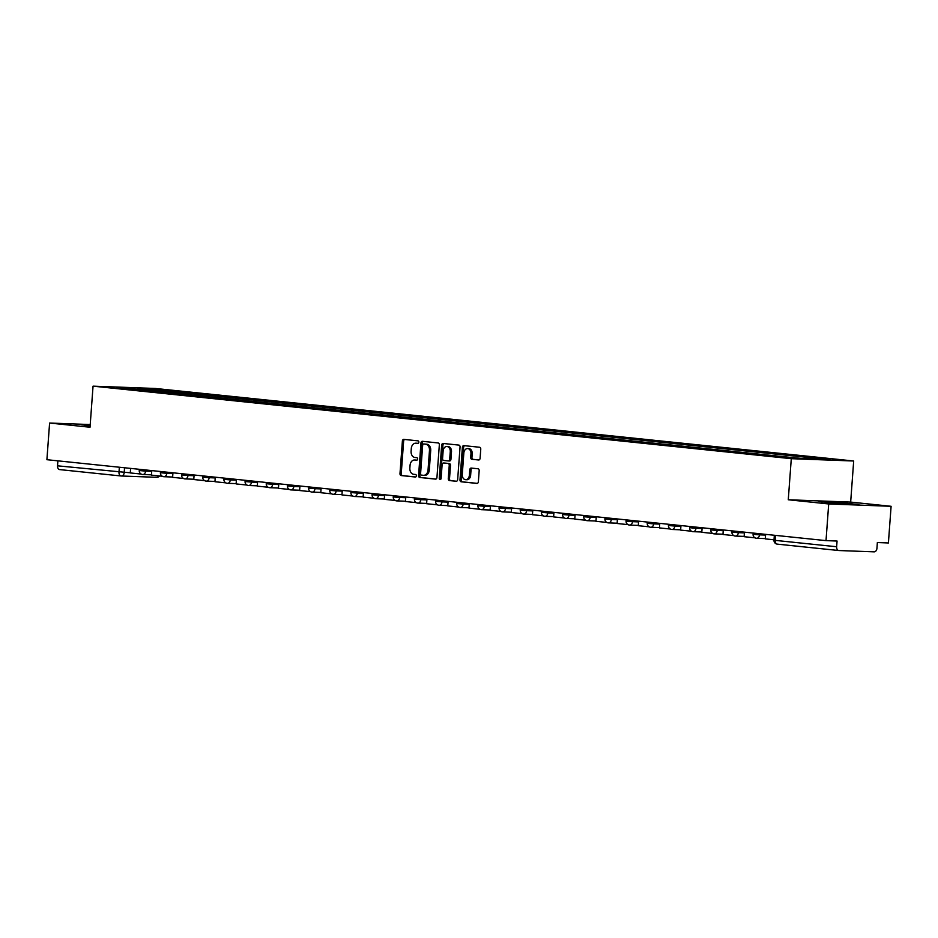 <?xml version="1.0" encoding="UTF-8"?>
<svg xmlns="http://www.w3.org/2000/svg" width="938" height="938" viewBox="0 0 938 938"><rect width="100%" height="100%" fill="white"/><g stroke="black" fill="none" stroke-linecap="round" stroke-linejoin="round"><path stroke-width="1.41" d="M418.84 442.22A1.266 0.938 -87.9 0 0 417.996 440.86L403.844 439.383A1.817 1.337 -87.9 0 0 402.379 441.059L399.987 473.608A1.817 1.337 -87.9 0 0 401.194 475.554L415.346 477.02A1.266 0.938 -87.9 0 0 415.522 474.487L413.693 474.3A5.804 4.28 -87.9 0 1 409.859 468.074L410.058 465.365A5.804 4.28 -87.9 0 1 414.537 459.995A5.804 4.28 -87.9 0 1 414.748 460.019L416.578 460.206A1.266 0.938 -87.9 0 0 416.765 457.674L414.936 457.486A5.804 4.28 -87.9 0 1 411.09 451.248L411.29 448.54A5.804 4.28 -87.9 0 1 415.769 443.182A5.804 4.28 -87.9 0 1 415.98 443.193L417.809 443.381A1.266 0.938 -87.9 0 0 418.84 442.22M478.626 459.995A1.817 1.337 -87.9 0 0 480.092 458.33L480.76 449.196A1.817 1.337 -87.9 0 0 479.564 447.25L463.841 445.62A1.817 1.337 -87.9 0 0 462.387 447.285L459.995 479.846A1.817 1.337 -87.9 0 0 461.191 481.792L476.903 483.422A1.817 1.337 -87.9 0 0 478.368 481.745L479.177 470.712A1.817 1.337 -87.9 0 0 477.981 468.766L471.251 468.074A1.817 1.337 -87.9 0 0 469.797 469.739L469.387 475.214A4.854 3.576 -87.9 0 1 465.647 479.693A4.854 3.576 -87.9 0 1 462.27 474.476L463.841 453.042A4.854 3.576 -87.9 0 1 467.581 448.563A4.854 3.576 -87.9 0 1 470.958 453.781L470.7 457.357A1.817 1.337 -87.9 0 0 471.896 459.303L478.755 460.007M791.285 458.682L788.272 499.766L828.7 503.964L826.015 540.628L46.9 459.702L49.597 423.038L90.025 427.236L93.05 386.151L791.285 458.682L853.686 461.004L155.438 388.473L93.05 386.151M439.336 444.893A1.817 1.337 -87.9 0 0 438.14 442.947L422.428 441.317A1.817 1.337 -87.9 0 0 420.963 442.982L418.571 475.543A1.817 1.337 -87.9 0 0 419.767 477.489L435.49 479.119A1.817 1.337 -87.9 0 0 436.956 477.442L439.336 444.893M443.135 443.463L458.858 445.093A1.817 1.337 -87.9 0 1 460.054 447.039L457.662 479.599A1.817 1.337 -87.9 0 1 456.196 481.264L449.466 480.573A1.817 1.337 -87.9 0 1 448.27 478.626L449.243 465.424A1.817 1.337 -87.9 0 0 448.036 463.478L443.58 463.009A1.817 1.337 -87.9 0 0 442.115 464.685L441.106 478.427A1.266 0.938 -87.9 0 1 439.242 478.228L441.669 445.14A1.817 1.337 -87.9 0 1 443.135 443.463M828.7 503.964L891.1 506.297L888.403 542.961L877.358 542.539L876.948 548.261A3.693 2.497 95.9 0 1 874.181 551.849L838.865 550.536A3.693 2.497 95.9 0 1 838.748 550.524L777.285 544.134A3.693 2.497 -84.1 0 1 775.175 540.37L836.637 546.748A3.693 2.497 95.9 0 0 838.748 550.524M891.1 506.297L850.66 502.088L853.686 461.004M826.015 540.628L837.059 541.038L836.637 546.748M120.99 475.965L59.751 469.61A3.693 2.497 -84.1 0 1 59.633 469.598A3.693 2.497 -84.1 0 1 57.523 465.823L130.288 472.811M57.886 460.839L57.523 465.823M90.224 424.551L49.597 423.038M139.387 389.786L116.476 387.206L137.44 387.992L160.234 390.36L159.097 391.826M806.457 458.881L807.454 457.58L810.385 457.697L160.234 390.36M807.454 457.58L830.259 459.948L809.283 459.174L783.558 456.689L139.27 389.575M90.189 425.078L81.77 424.762L90.118 426.04M788.272 499.766L850.66 502.088M858.915 504.562L832.733 501.842L818.827 501.326L845.009 504.046L858.915 504.562M163.036 392.236L163.165 390.466M137.44 387.992L137.417 389.387M418.149 443.334L417.222 443.24A5.804 4.28 -87.9 0 0 417.023 443.228A5.804 4.28 -87.9 0 0 416.812 443.228M415.581 460.042A5.804 4.28 -87.9 0 1 415.78 460.042A5.804 4.28 -87.9 0 1 415.991 460.066L416.918 460.159M404.688 439.476A1.817 1.337 -87.9 0 0 403.633 441.106L401.241 473.655A1.817 1.337 -87.9 0 0 402.437 475.601L415.675 476.973M423.273 441.399A1.817 1.337 -87.9 0 0 422.206 443.029L419.814 475.589A1.817 1.337 -87.9 0 0 421.021 477.536L435.889 479.072M423.706 444.002A1.266 0.938 -87.9 0 0 422.675 445.163L420.576 473.737A1.266 0.938 -87.9 0 0 421.42 475.109L423.355 475.308A5.804 4.28 -87.9 0 0 423.566 475.32A5.804 4.28 -87.9 0 0 428.045 469.961L429.475 450.428A5.804 4.28 -87.9 0 0 425.641 444.202L424.949 444.049A1.266 0.938 -87.9 0 0 424.867 444.037M423.765 475.32L424.597 475.355A5.804 4.28 -87.9 0 0 424.808 475.367A5.804 4.28 -87.9 0 0 429.287 470.008L428.045 469.961M424.949 444.049L426.884 444.249A5.804 4.28 -87.9 0 1 430.718 450.475L429.287 470.008M456.595 481.229L449.466 480.573M444.694 463.055A1.817 1.337 -87.9 0 1 444.823 463.055L449.29 463.524A1.817 1.337 -87.9 0 1 450.486 465.471L449.513 478.673A1.817 1.337 -87.9 0 0 450.721 480.619M443.979 443.557A1.817 1.337 -87.9 0 0 442.924 445.187L440.485 478.274A1.266 0.938 -87.9 0 0 440.766 479.295M450.252 451.717A4.854 3.576 -87.9 0 0 446.863 446.5A4.854 3.576 -87.9 0 0 443.123 450.979L442.572 458.53A1.817 1.337 -87.9 0 0 443.768 460.476L448.223 460.945A1.817 1.337 -87.9 0 0 449.689 459.268L450.252 451.717L451.495 451.764A4.854 3.576 -87.9 0 0 448.118 446.547L446.863 446.5M448.352 460.945L449.478 460.992A1.817 1.337 -87.9 0 0 450.944 459.315L449.689 459.268M451.495 451.764L450.944 459.315M467.581 448.563L468.824 448.61A4.854 3.576 -87.9 0 1 472.213 453.828L471.955 457.404A1.817 1.337 -87.9 0 0 473.151 459.35L479.025 459.96M465.647 479.693L466.889 479.74A4.854 3.576 -87.9 0 0 470.642 475.261L469.387 475.214M472.095 468.156A1.817 1.337 -87.9 0 0 471.04 469.786L470.642 475.261M464.685 445.702A1.817 1.337 -87.9 0 0 463.63 447.332L461.238 479.881A1.817 1.337 -87.9 0 0 462.434 481.839L477.313 483.375M141.157 474.065L130.276 472.94L130.605 468.402M84.572 425.266L90.154 425.477M850.59 504.257L827.773 502.651M821.618 501.83L855.855 504.445M162.321 476.258L151.44 475.132L151.78 470.595M183.496 478.462L172.604 477.336L172.944 472.799M204.66 480.666L193.779 479.529L194.107 474.991M225.824 482.859L214.943 481.733L215.271 477.196M246.987 485.063L236.106 483.926L236.446 479.388M268.162 487.256L257.282 486.13L257.61 481.593M289.326 489.46L278.445 488.323L278.774 483.785M310.49 491.653L299.609 490.527L299.949 485.99M331.665 493.857L320.784 492.72L321.113 488.182M352.829 496.05L341.948 494.924L342.276 490.386M373.992 498.254L363.112 497.117L363.452 492.579M395.156 500.446L384.275 499.321L384.615 494.783M416.331 502.651L405.451 501.513L405.779 496.976M437.495 504.843L426.614 503.718L426.942 499.18M458.659 507.048L447.778 505.91L448.118 501.373M479.834 509.24L468.953 508.115L469.281 503.577M500.998 511.445L490.117 510.307L490.445 505.77M522.161 513.637L511.28 512.511L511.62 507.974M543.337 515.841L532.444 514.704L532.784 510.178M564.5 518.034L553.619 516.908L553.948 512.371M585.664 520.238L574.783 519.101L575.111 514.575M606.827 522.431L595.947 521.305L596.287 516.768M628.003 524.635L617.122 523.498L617.45 518.972M649.166 526.828L638.286 525.702L638.614 521.165M670.33 529.032L659.449 527.906L659.789 523.369M691.505 531.225L680.625 530.099L680.953 525.561M712.669 533.429L701.788 532.303L702.116 527.766M733.833 535.621L722.952 534.496L723.292 529.958M755.008 537.826L744.115 536.7L744.455 532.163M774.002 539.796L765.291 538.893L765.619 534.355M838.642 550.512L777.391 544.146A3.693 2.497 -84.1 0 1 777.285 544.134A3.693 3.693 0 0 1 773.979 540.194L775.175 540.37L775.538 535.387M124.555 467.769L124.203 472.588A3.693 2.72 -87.9 0 1 121.354 476A3.693 2.72 -87.9 0 1 121.213 475.988A3.693 2.497 -84.1 0 1 121.108 475.976A3.693 2.497 -84.1 0 1 118.985 472.213L119.361 467.23M158.909 475.906A3.693 2.72 -87.9 0 1 156.669 477.313A3.693 2.72 -87.9 0 1 156.529 477.301L121.483 476M759.569 533.734L759.487 534.859L765.572 535.082M738.405 531.529L738.312 532.667L744.397 532.89M717.23 529.337L717.148 530.462L723.233 530.685M696.066 527.133L695.984 528.27L702.07 528.493M674.903 524.94L674.821 526.066L680.894 526.288M653.727 522.736L653.645 523.873L659.731 524.096M632.564 520.531L632.482 521.669L638.567 521.891M611.4 518.339L611.318 519.464L617.403 519.699M590.225 516.135L590.143 517.272L596.228 517.495M569.061 513.942L568.979 515.068L575.064 515.302M547.898 511.738L547.815 512.875L553.901 513.098M526.734 509.545L526.64 510.671L532.725 510.905M505.559 507.341L505.476 508.478L511.562 508.701M484.395 505.148L484.313 506.274L490.398 506.508M463.231 502.944L463.149 504.081L469.223 504.304M442.056 500.751L441.974 501.877L448.059 502.111M420.892 498.547L420.81 499.684L426.896 499.907M399.729 496.354L399.647 497.48L405.732 497.715M378.553 494.15L378.471 495.287L384.557 495.51M357.39 491.958L357.308 493.083L363.393 493.318M336.226 489.753L336.144 490.891L342.229 491.113M315.062 487.561L314.98 488.686L321.054 488.921M293.887 485.356L293.805 486.494L299.89 486.716M272.724 483.164L272.641 484.289L278.727 484.524M251.56 480.96L251.478 482.097L257.551 482.32M230.385 478.767L230.302 479.893L236.388 480.127M209.221 476.563L209.139 477.7L215.224 477.923M188.057 474.37L187.975 475.496L194.06 475.718M166.894 472.166L166.8 473.303L172.885 473.526M145.718 469.973L145.636 471.099L151.722 471.322M139.328 469.305L139.234 470.548L145.636 471.099A3.693 2.72 92.1 0 1 142.787 474.511A3.693 2.72 92.1 0 1 142.658 474.499M160.492 471.497L160.41 472.74L166.8 473.303A3.693 2.72 92.1 0 1 163.951 476.715A3.693 2.72 92.1 0 1 163.822 476.703M181.667 473.702L181.573 474.945L187.975 475.496A3.693 2.72 92.1 0 1 185.126 478.908A3.693 2.72 92.1 0 1 184.985 478.896M202.831 475.894L202.737 477.149L209.139 477.7A3.693 2.72 92.1 0 1 206.29 481.112A3.693 2.72 92.1 0 1 206.149 481.1M223.994 478.099L223.901 479.341L230.302 479.893A3.693 2.72 92.1 0 1 227.453 483.305A3.693 2.72 92.1 0 1 227.324 483.293M245.17 480.303L245.076 481.546L251.478 482.097A3.693 2.72 92.1 0 1 248.617 485.509A3.693 2.72 92.1 0 1 248.488 485.497M266.333 482.495L266.24 483.738L272.641 484.289A3.693 2.72 92.1 0 1 269.792 487.701A3.693 2.72 92.1 0 1 269.652 487.69M287.497 484.7L287.403 485.943L293.805 486.494A3.693 2.72 92.1 0 1 290.956 489.906A3.693 2.72 92.1 0 1 290.827 489.894M308.661 486.892L308.579 488.135L314.98 488.686A3.693 2.72 92.1 0 1 312.12 492.098A3.693 2.72 92.1 0 1 311.991 492.087M329.836 489.097L329.742 490.34L336.144 490.891A3.693 2.72 92.1 0 1 333.295 494.303A3.693 2.72 92.1 0 1 333.154 494.291M351 491.289L350.906 492.532L357.308 493.083A3.693 2.72 92.1 0 1 354.458 496.495A3.693 2.72 92.1 0 1 354.329 496.495M372.163 493.494L372.069 494.736L378.471 495.287A3.693 2.72 92.1 0 1 375.622 498.699A3.693 2.72 92.1 0 1 375.493 498.688M393.339 495.686L393.245 496.929L399.647 497.48A3.693 2.72 92.1 0 1 396.786 500.892A3.693 2.72 92.1 0 1 396.657 500.892M414.502 497.89L414.408 499.133L420.81 499.684A3.693 2.72 92.1 0 1 417.961 503.096A3.693 2.72 92.1 0 1 417.82 503.085M435.666 500.083L435.572 501.326L441.974 501.877A3.693 2.72 92.1 0 1 439.125 505.289A3.693 2.72 92.1 0 1 438.996 505.289M456.829 502.287L456.747 503.53L463.149 504.081A3.693 2.72 92.1 0 1 460.288 507.493A3.693 2.72 92.1 0 1 460.159 507.481M478.005 504.48L477.911 505.723L484.313 506.274A3.693 2.72 92.1 0 1 481.464 509.686A3.693 2.72 92.1 0 1 481.323 509.686M499.168 506.684L499.075 507.927L505.476 508.478A3.693 2.72 92.1 0 1 502.627 511.89A3.693 2.72 92.1 0 1 502.498 511.878M520.332 508.877L520.25 510.12L526.64 510.671A3.693 2.72 92.1 0 1 523.791 514.083A3.693 2.72 92.1 0 1 523.662 514.083M541.507 511.081L541.414 512.324L547.815 512.875A3.693 2.72 92.1 0 1 544.966 516.287A3.693 2.72 92.1 0 1 544.826 516.275M562.671 513.274L562.577 514.516L568.979 515.068A3.693 2.72 92.1 0 1 566.13 518.48A3.693 2.72 92.1 0 1 566.001 518.48M583.835 515.478L583.741 516.721L590.143 517.272A3.693 2.72 92.1 0 1 587.294 520.684A3.693 2.72 92.1 0 1 587.165 520.672M605.01 517.67L604.916 518.913L611.318 519.464A3.693 2.72 92.1 0 1 608.457 522.888A3.693 2.72 92.1 0 1 608.328 522.876M626.174 519.875L626.08 521.118L632.482 521.669A3.693 2.72 92.1 0 1 629.633 525.081A3.693 2.72 92.1 0 1 629.492 525.069M647.337 522.067L647.243 523.31L653.645 523.873A3.693 2.72 92.1 0 1 650.796 527.285A3.693 2.72 92.1 0 1 650.667 527.273M668.501 524.272L668.419 525.514L674.821 526.066A3.693 2.72 92.1 0 1 671.96 529.478A3.693 2.72 92.1 0 1 671.831 529.466M689.676 526.464L689.582 527.707L695.984 528.27A3.693 2.72 92.1 0 1 693.135 531.682A3.693 2.72 92.1 0 1 692.994 531.67M710.84 528.669L710.746 529.911L717.148 530.462A3.693 2.72 92.1 0 1 714.299 533.874A3.693 2.72 92.1 0 1 714.17 533.863M732.003 530.861L731.921 532.104L738.312 532.667A3.693 2.72 92.1 0 1 735.462 536.079A3.693 2.72 92.1 0 1 735.333 536.067M753.179 533.065L753.085 534.308L759.487 534.859A3.693 2.72 92.1 0 1 756.638 538.271A3.693 2.72 92.1 0 1 756.497 538.26M417.222 443.24L415.98 443.193M415.991 460.066L414.748 460.019M402.437 475.601L401.194 475.554M401.241 473.655L399.987 473.608M403.633 441.106L402.379 441.059M421.021 477.536L419.767 477.489M419.814 475.589L418.571 475.543M422.206 443.029L420.963 442.982M430.718 450.475L429.475 450.428M426.884 444.249L425.641 444.202M449.513 478.673L448.27 478.626M450.486 465.471L449.243 465.424M449.29 463.524L448.036 463.478M444.823 463.055L443.58 463.009M440.485 478.274L439.242 478.228M442.924 445.187L441.669 445.14M473.151 459.35L471.896 459.303M471.955 457.404L470.7 457.357M472.213 453.828L470.958 453.781M471.04 469.786L469.797 469.739M462.434 481.839L461.191 481.792M461.238 479.881L459.995 479.846M463.63 447.332L462.387 447.285M139.234 470.548A3.693 3.693 0 0 0 142.787 474.511L151.464 474.839M160.41 472.74A3.693 3.693 0 0 0 163.951 476.715L172.627 477.032M181.573 474.945A3.693 3.693 0 0 0 185.126 478.908L193.803 479.236M202.737 477.149A3.693 3.693 0 0 0 206.29 481.112L214.966 481.429M223.901 479.341A3.693 3.693 0 0 0 227.453 483.305L236.13 483.633M245.076 481.546A3.693 3.693 0 0 0 248.617 485.509L257.293 485.825M266.24 483.738A3.693 3.693 0 0 0 269.792 487.701L278.469 488.03M287.403 485.943A3.693 3.693 0 0 0 290.956 489.906L299.632 490.222M308.579 488.135A3.693 3.693 0 0 0 312.12 492.098L320.796 492.427M329.742 490.34A3.693 3.693 0 0 0 333.295 494.303L341.971 494.619M350.906 492.532A3.693 3.693 0 0 0 354.458 496.495L363.135 496.823M372.069 494.736A3.693 3.693 0 0 0 375.622 498.699L384.299 499.016M393.245 496.929A3.693 3.693 0 0 0 396.786 500.892L405.474 501.22M414.408 499.133A3.693 3.693 0 0 0 417.961 503.096L426.638 503.413M435.572 501.326A3.693 3.693 0 0 0 439.125 505.289L447.801 505.617M456.747 503.53A3.693 3.693 0 0 0 460.288 507.493L468.965 507.81M477.911 505.723A3.693 3.693 0 0 0 481.464 509.686L490.14 510.014M499.075 507.927A3.693 3.693 0 0 0 502.627 511.89L511.304 512.218M520.25 510.12A3.693 3.693 0 0 0 523.791 514.083L532.467 514.411M541.414 512.324A3.693 3.693 0 0 0 544.966 516.287L553.643 516.615M562.577 514.516A3.693 3.693 0 0 0 566.13 518.48L574.806 518.808M583.741 516.721A3.693 3.693 0 0 0 587.294 520.684L595.97 521.012M604.916 518.913A3.693 3.693 0 0 0 608.457 522.888L617.145 523.205M626.08 521.118A3.693 3.693 0 0 0 629.633 525.081L638.309 525.409M647.243 523.31A3.693 3.693 0 0 0 650.796 527.285L659.473 527.602M668.419 525.514A3.693 3.693 0 0 0 671.96 529.478L680.636 529.806M689.582 527.707A3.693 3.693 0 0 0 693.135 531.682L701.812 531.998M710.746 529.911A3.693 3.693 0 0 0 714.299 533.874L722.975 534.203M731.921 532.104A3.693 3.693 0 0 0 735.462 536.079L744.139 536.395M753.085 534.308A3.693 3.693 0 0 0 756.638 538.271L765.314 538.6M774.342 535.258L773.979 540.194M59.633 469.598L121.108 475.976A3.693 3.693 0 0 0 121.354 476L156.669 477.313A3.693 3.693 0 0 0 159.648 475.988M417.023 443.228L415.769 443.182M415.78 460.042L414.537 459.995M424.902 444.037L423.659 443.991M424.808 475.367L423.566 475.32M444.764 463.055L443.51 463.009M449.536 460.992L448.294 460.945"/></g></svg>

